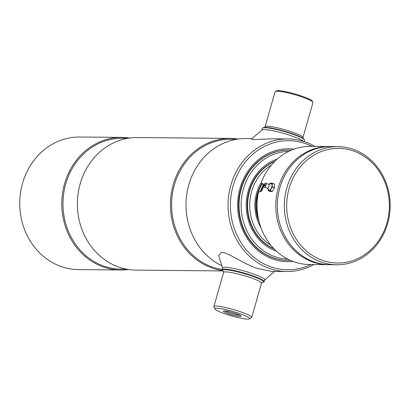 <?xml version="1.0" encoding="UTF-8"?>
<svg xmlns="http://www.w3.org/2000/svg" width="410" height="410" viewBox="0 0 410 410"><rect width="100%" height="100%" fill="white"/><g stroke="black" fill="none" stroke-linecap="round" stroke-linejoin="round"><path stroke-width="0.61" d="M127.741 138.329L122.17 138.278A65.426 58.594 90.5 0 0 63.709 193.458A65.426 58.594 90.5 0 0 103.797 266.08A65.426 58.594 90.5 0 0 120.96 269.119L126.526 269.17M129.57 138.042A66.302 59.378 90.5 0 0 121.79 137.396A66.302 59.378 90.5 0 0 62.545 193.315A66.302 59.378 90.5 0 0 103.166 266.91A66.302 59.378 90.5 0 0 120.56 269.99A66.302 59.378 90.5 0 0 128.356 269.488M121.79 137.396L79.74 137.007A66.302 59.378 90.5 0 0 20.5 192.925A66.302 59.378 90.5 0 0 61.121 266.52A66.302 59.378 90.5 0 0 78.515 269.601L120.56 269.99M294.042 149.148A56.452 50.558 90.5 0 0 288.722 148.789A56.452 50.558 90.5 0 0 238.277 196.4A56.452 50.558 90.5 0 0 272.865 259.069A56.452 50.558 90.5 0 0 287.676 261.688A56.452 50.558 90.5 0 0 293.001 261.426M312.036 146.375A64.549 57.81 90.5 0 0 305.732 143.69A64.549 57.81 90.5 0 0 233.111 185.786A64.549 57.81 90.5 0 0 270.667 266.787A64.549 57.81 90.5 0 0 310.944 264.532M314.916 146.401A66.302 59.378 90.5 0 0 305.43 142.014A66.302 59.378 90.5 0 0 288.035 138.934A66.302 59.378 90.5 0 0 228.795 194.852A66.302 59.378 90.5 0 0 269.411 268.447A66.302 59.378 90.5 0 0 286.81 271.528A66.302 59.378 90.5 0 0 313.819 264.558M236.36 139.333L230.794 139.282A65.426 58.594 90.5 0 0 172.333 194.458A65.426 58.594 90.5 0 0 212.421 267.084A65.426 58.594 90.5 0 0 222.153 269.524M238.195 139.046A66.302 59.378 90.5 0 0 230.415 138.401A66.302 59.378 90.5 0 0 171.17 194.32A66.302 59.378 90.5 0 0 211.791 267.914A66.302 59.378 90.5 0 0 222.363 270.492M230.415 138.401L137.36 137.54A66.302 59.378 90.5 0 0 78.12 193.458A66.302 59.378 90.5 0 0 118.741 267.053A66.302 59.378 90.5 0 0 136.135 270.134L222.656 270.933M251.914 138.6L245.985 138.544A66.302 59.378 90.5 0 0 187.324 191.029A66.302 59.378 90.5 0 0 221.508 265.608M261.846 282.608A21.443 2.798 -164.1 0 0 263.358 282.331A21.443 2.798 -164.1 0 0 249.603 275.238A21.443 2.798 -164.1 0 0 224.716 269.693A21.443 2.798 -164.1 0 0 222.471 270.682A21.443 2.798 -164.1 0 0 224.126 272.04M224.465 310.934A9.204 1.199 15.9 0 1 234.013 312.958A9.204 1.199 15.9 0 1 241.136 316.054A9.204 1.199 15.9 0 1 240.173 316.484A9.204 1.199 15.9 0 1 229.492 314.101A9.204 1.199 15.9 0 1 223.588 311.057A9.204 1.199 15.9 0 1 224.465 310.934M225.151 310.97A8.154 1.066 -164.1 0 0 231.973 313.635A8.154 1.066 -164.1 0 0 239.563 315.162A8.154 1.066 -164.1 0 0 239.85 315.157M217.003 308.305A17.943 2.342 -164.1 0 0 215.127 309.135A17.943 2.342 -164.1 0 0 229.011 315.172A17.943 2.342 -164.1 0 0 247.63 319.113A17.943 2.342 -164.1 0 0 249.341 318.877A17.943 2.342 -164.1 0 0 237.831 312.943A17.943 2.342 -164.1 0 0 217.003 308.305M249.341 318.877L251.473 317.714A19.695 2.573 -164.1 0 0 251.735 317.432A19.695 2.573 -164.1 0 0 237.646 310.816A19.695 2.573 -164.1 0 0 215.988 306.106A19.695 2.573 -164.1 0 0 213.856 306.644A19.695 2.573 -164.1 0 0 213.928 307.018L215.127 309.135M263.358 282.331L263.891 282.039A21.879 2.855 -164.1 0 0 264.178 281.731A21.879 2.855 -164.1 0 0 248.527 274.372A21.879 2.855 -164.1 0 0 224.46 269.144A21.879 2.855 -164.1 0 0 222.092 269.744A21.879 2.855 -164.1 0 0 222.169 270.154L222.471 270.682M261.893 130.011L262.385 128.284A21.879 2.855 15.9 0 1 262.672 127.976L263.205 127.684A21.443 2.798 15.9 0 1 293.088 133.952A21.443 2.798 15.9 0 1 304.092 139.328L304.394 139.861A21.879 2.855 15.9 0 1 304.476 140.271L304.107 141.563M302.964 137.586A19.695 2.573 15.9 0 0 292.786 132.271A19.695 2.573 15.9 0 0 265.085 126.798L275.069 91.748A19.695 2.573 15.9 0 1 275.325 91.466L276.396 90.887A18.819 2.455 15.9 0 1 302.616 96.386A18.819 2.455 15.9 0 1 312.276 101.106L312.876 102.162A19.695 2.573 15.9 0 1 312.948 102.536L302.964 137.586L303.082 138.58M275.325 91.466A19.695 2.573 15.9 0 1 302.77 97.221A19.695 2.573 15.9 0 1 312.876 102.162M262.672 127.976A21.879 2.855 15.9 0 1 293.165 134.367A21.879 2.855 15.9 0 1 304.394 139.861M286.81 271.528L271.625 271.389L256.973 268.335C244.222 264.281 228.549 252.575 221.595 252.314L218.658 255.65L222.676 268.217A21.879 2.855 -164.1 0 1 222.625 267.858L222.092 269.744M264.481 280.122A21.879 2.855 -164.1 0 0 264.716 279.845A21.879 2.855 -164.1 0 0 249.06 272.491A21.879 2.855 -164.1 0 0 224.998 267.258A21.879 2.855 -164.1 0 0 222.625 267.858M303.584 141.399A21.879 2.855 15.9 0 0 285.98 134.09A21.879 2.855 15.9 0 0 264.219 129.57A21.879 2.855 15.9 0 0 262.082 129.888L251.453 139.128L253.703 139.6L272.86 138.795L288.035 138.934M290.341 260.335A55.14 49.384 -89.5 0 1 287.887 260.376A55.14 49.384 -89.5 0 1 273.419 257.818A55.14 49.384 -89.5 0 1 239.635 196.61A55.14 49.384 -89.5 0 1 288.906 150.101A55.14 49.384 -89.5 0 1 291.356 150.193M287.769 259.099A53.879 48.252 -89.5 0 1 274.736 256.619A53.879 48.252 -89.5 0 1 241.639 197.425A53.879 48.252 -89.5 0 1 288.763 151.377M276.463 251.207A48.139 43.111 -89.5 0 1 276.294 251.151A48.139 43.111 -89.5 0 1 246.256 204.749A48.139 43.111 -89.5 0 1 277.314 159.059M260.832 227.371A39.821 35.665 -89.5 0 1 261.242 182.604M270.759 245.159A45.561 40.805 -89.5 0 1 249.731 204.882A45.561 40.805 -89.5 0 1 271.502 164.999M273.921 248.732A46.827 41.938 -89.5 0 1 247.625 204.862A46.827 41.938 -89.5 0 1 274.726 161.489M261.928 184.141A38.509 34.491 90.5 0 0 258.469 218.955M263.43 184.761A37.5 33.584 90.5 0 0 260.165 191.87M261.58 184.003A38.509 34.491 90.5 0 0 259.135 221.825M275.038 161.176A46.827 41.938 90.5 0 0 247.199 204.856A46.827 41.938 90.5 0 0 274.223 249.044M288.906 150.101L288.476 150.096A55.14 49.384 90.5 0 0 239.204 196.605A55.14 49.384 90.5 0 0 272.988 257.813A55.14 49.384 90.5 0 0 287.456 260.376L287.887 260.376M263.451 185.617A37.197 33.312 90.5 0 0 260.714 191.68M328.922 264.691A59.081 52.91 -89.5 0 1 328.143 264.691A59.081 52.91 -89.5 0 1 278.272 187.811A59.081 52.91 -89.5 0 1 329.235 146.534A59.081 52.91 -89.5 0 1 330.014 146.549M263.415 184.664L260.909 183.516L262.467 183.526C263.533 183.772 263.738 185.151 263.087 187.672C262.297 190.219 261.298 191.619 260.089 191.875L258.531 191.859A59.081 52.91 -89.5 0 0 309.458 264.517L328.143 264.691M260.909 183.516A59.081 52.91 -89.5 0 1 310.549 146.365L329.235 146.534M263.44 185.771L262.359 189.584M336.707 264.768L329.702 264.701A59.081 52.91 -89.5 0 1 279.825 187.826A59.081 52.91 -89.5 0 1 330.793 146.549L337.804 146.616A59.081 52.91 -89.5 0 1 387.675 223.491A59.081 52.91 -89.5 0 1 336.707 264.768A59.081 52.91 -89.5 0 1 286.836 187.888A59.081 52.91 -89.5 0 1 337.804 146.616M386.958 222.973A57.328 51.342 -89.5 0 1 322.465 260.36A57.328 51.342 -89.5 0 1 289.106 188.426A57.328 51.342 -89.5 0 1 353.604 151.034A57.328 51.342 -89.5 0 1 386.958 222.973M274.454 187.708L272.214 186.914L272.271 183.285A4.51 1.917 109.4 0 0 272.25 183.255A4.51 1.917 109.4 0 0 272.235 183.219L274.474 184.008A4.51 1.917 109.4 0 1 274.495 184.044A4.51 1.917 109.4 0 1 274.51 184.08L274.454 187.708A4.51 1.917 109.4 0 1 274.413 187.841L272.409 191.455A4.51 1.917 109.4 0 1 272.337 191.521L270.385 191.501L268.145 190.711A4.51 1.917 109.4 0 1 268.109 190.645L268.135 188.887M268.663 184.105L270.328 183.987A3.5 1.491 109.4 0 1 271.789 184.08A3.5 1.491 109.4 0 1 271.061 188.646A3.5 1.491 109.4 0 1 268.586 189.85A3.5 1.491 109.4 0 1 268.427 189.364L268.422 189.343M268.145 190.711L270.093 190.732L272.337 191.521M272.409 191.455L270.169 190.66A4.51 1.917 109.4 0 1 270.093 190.732M270.169 190.66L272.173 187.052L274.413 187.841M272.235 183.219L270.282 183.198A4.51 1.917 109.4 0 0 270.21 183.27L269.693 184.198M265.306 183.091A2.188 0.933 109.4 0 1 265.962 183.316A2.188 0.933 109.4 0 1 265.506 186.171A2.188 0.933 109.4 0 1 263.958 186.919A2.188 0.933 109.4 0 1 263.958 186.914A2.188 0.933 109.4 0 1 264.081 184.808A2.188 0.933 109.4 0 1 265.306 183.091L268.95 184.372A2.188 0.933 109.4 0 1 268.955 184.377A2.188 0.933 109.4 0 1 268.827 186.483A2.188 0.933 109.4 0 1 267.602 188.205L263.968 186.934M272.271 183.285L274.51 184.08M265.26 184.577A0.656 0.277 109.4 0 1 265.178 185.325A0.656 0.277 109.4 0 1 264.742 185.74A0.656 0.277 109.4 0 1 264.66 185.658A0.656 0.277 109.4 0 1 264.742 184.91A0.656 0.277 109.4 0 1 265.178 184.5A0.656 0.277 109.4 0 1 265.26 184.577M262.103 282.439L261.477 283.218A19.695 2.573 -164.1 0 0 247.389 276.596A19.695 2.573 -164.1 0 0 225.736 271.886A19.695 2.573 -164.1 0 0 223.599 272.43L213.856 306.644M264.716 279.845L264.178 281.731M261.477 283.218L251.735 317.432M223.599 272.43L223.486 271.435L224.234 272.014M265.085 126.798L264.465 127.577M264.67 280.004L274.654 271.415M267.207 188.231L268.427 189.369M265.296 184.7A0.656 0.656 0 0 0 264.957 185.658"/></g></svg>
